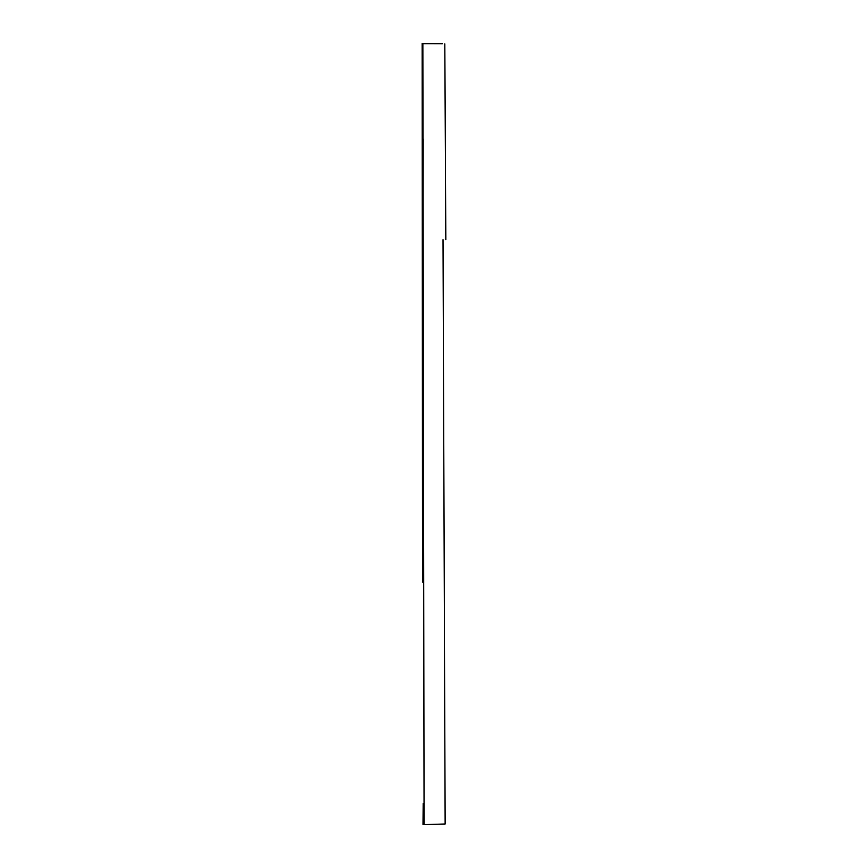 <?xml version="1.0" encoding="UTF-8"?>
<svg xmlns="http://www.w3.org/2000/svg" width="868" height="868" viewBox="0 0 868 868"><rect width="100%" height="100%" fill="white"/><g stroke="black" fill="none" stroke-linecap="round" stroke-linejoin="round"><path stroke-width="1.3" d="M443.027 239.72L445.143 823.992L424.083 824.6L422.857 43.715L442.452 43.747M442.116 43.801L422.163 43.4L422.488 582.048M444.817 43.899L445.837 239.72M444.915 824.133L438.666 824.177M436.734 43.693L442.376 43.693M422.521 581.907L423.183 138.988M423.009 824.481L423.183 803.497"/></g></svg>

